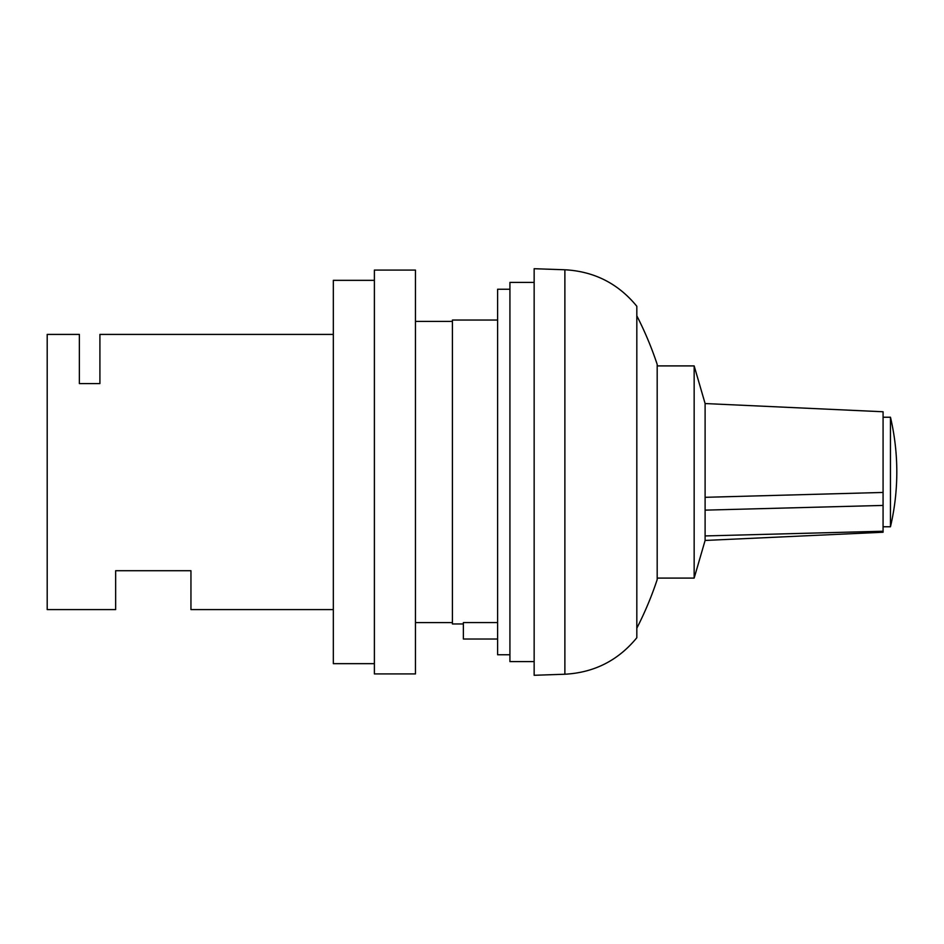 <?xml version="1.0" encoding="UTF-8"?>
<svg xmlns="http://www.w3.org/2000/svg" width="944" height="944" viewBox="0 0 944 944"><rect width="100%" height="100%" fill="white"/><g stroke="black" fill="none" stroke-linecap="round" stroke-linejoin="round"><path stroke-width="1.42" d="M883.065 492.449L883.065 505.429L705.109 510.138L705.109 497.311L883.065 492.449M463.374 623.96L452.424 623.96L452.424 320.04L497.606 320.04M497.606 622.568L463.374 622.568L463.374 639.017L497.606 639.017M333.326 609.588L190.948 609.588L190.948 570.719L115.652 570.719L115.652 609.588L47.2 609.588L47.2 334.412L79.367 334.412L79.367 383.583L99.911 383.583L99.911 334.412L333.326 334.412M509.925 654.758L497.606 654.758L497.606 289.242L509.925 289.242M534.151 661.602L509.925 661.602L509.925 282.398L534.151 282.398M534.151 675.29L534.151 268.71L564.878 269.772L564.878 674.228L534.151 675.29M564.878 674.228C594.224 672.624 618.202 660.458 636.822 637.731L636.822 306.269C618.202 283.542 594.224 271.376 564.878 269.772M636.822 628.185A342.247 342.247 0 0 0 657.189 579.592L657.189 364.408A342.247 342.247 0 0 0 636.822 315.815M657.189 578.094L694.159 578.094L694.159 365.906L657.189 365.906M705.109 403.548L883.077 411.761L883.077 532.239L705.109 540.452L705.109 403.548L694.159 365.906M883.077 526.764L890.463 526.764L890.463 417.236L883.077 417.236M883.065 505.429L883.065 531.224L705.109 535.932L705.109 510.138M415.466 673.922L415.466 270.078L374.39 270.078L374.39 673.922L415.466 673.922M374.39 663.656L333.326 663.656L333.326 280.344L374.39 280.344M705.109 540.452L694.159 578.094M890.463 526.764A239.575 239.575 0 0 0 890.463 417.236M415.466 622.592L452.424 622.592M415.466 321.408L452.424 321.408"/></g></svg>
